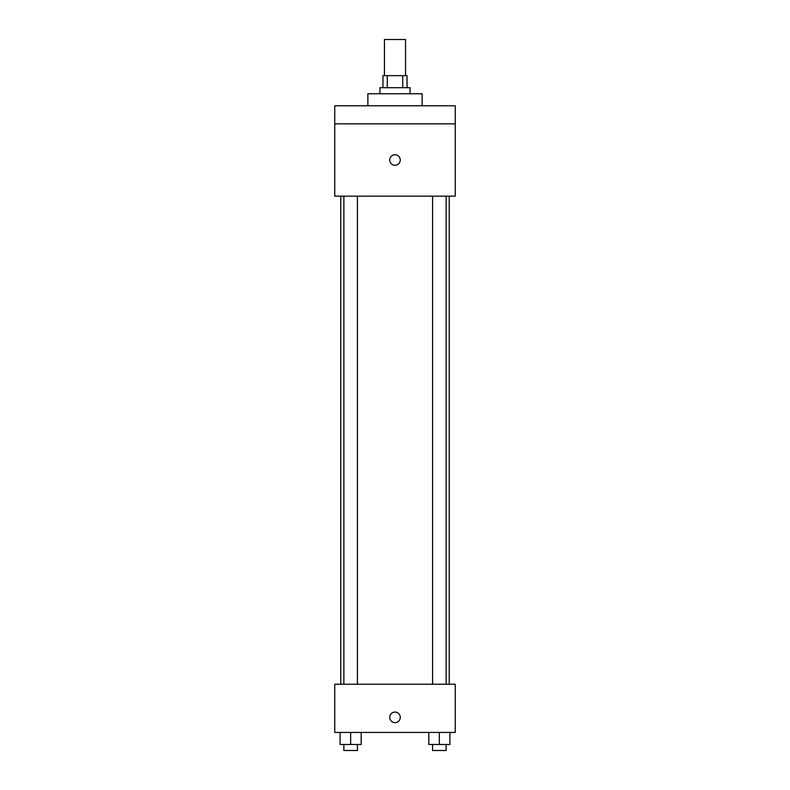 <?xml version="1.0" encoding="UTF-8"?>
<svg xmlns="http://www.w3.org/2000/svg" width="790" height="790" viewBox="0 0 790 790"><rect width="100%" height="100%" fill="white"/><g stroke="black" fill="none" stroke-linecap="round" stroke-linejoin="round"><path stroke-width="1.19" d="M405.547 75.652L405.547 39.5L384.454 39.5L384.454 75.652M387.268 87.7L387.268 75.652L382.953 75.652L382.953 87.7M387.268 75.652L407.048 75.652L407.048 87.7M402.732 87.7L402.732 75.652M379.941 93.734L379.941 87.7L410.059 87.7L410.059 93.734M422.117 105.781L422.117 93.734L367.883 93.734L367.883 105.781M334.743 105.781L455.257 105.781L455.257 123.852L334.743 123.852L334.743 105.781M455.257 123.852L455.257 196.157L334.743 196.157L334.743 123.852M395 165.278A5.273 5.273 0 0 1 390.438 157.368A5.273 5.273 0 0 1 399.562 157.368A5.273 5.273 0 0 1 395 165.278M334.743 684.219L455.257 684.219L455.257 732.419L334.743 732.419L334.743 684.219M395 722.633A5.273 5.273 0 0 1 390.438 714.723A5.273 5.273 0 0 1 399.562 714.723A5.273 5.273 0 0 1 395 722.633M428.802 732.419L428.802 744.476L449.895 744.476L449.895 732.419L449.895 744.476M439.349 744.476L439.349 732.419M446.123 744.476L446.123 750.5L432.574 750.5L432.574 744.476M340.105 732.419L340.105 744.476L361.198 744.476L361.198 732.419L361.198 744.476M350.651 744.476L350.651 732.419M357.426 744.476L357.426 750.5L343.877 750.5L343.877 744.476M449.234 684.219L449.234 196.157M340.767 684.219L340.767 196.157M432.574 196.157L432.574 684.219M446.123 196.157L446.123 684.219M357.426 684.219L357.426 196.157M343.877 684.219L343.877 196.157"/></g></svg>
